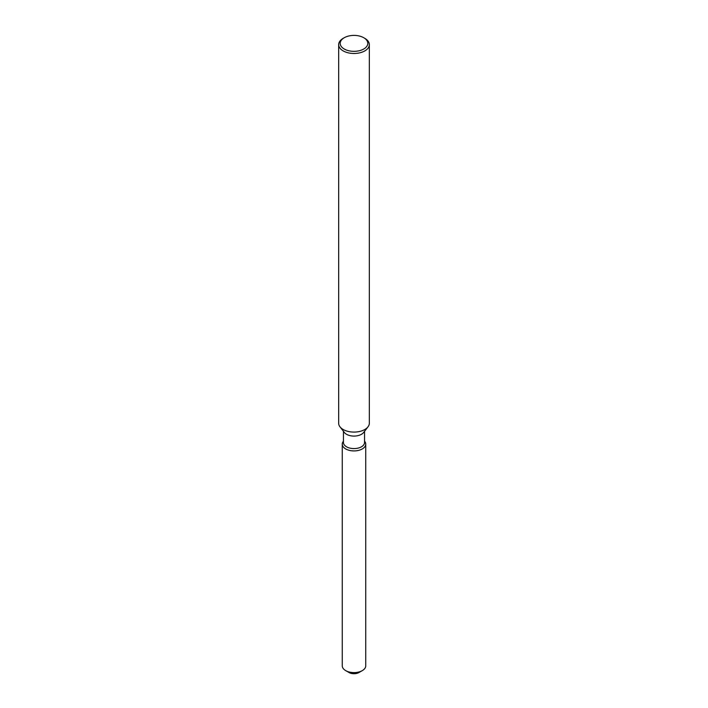 <?xml version="1.0" encoding="UTF-8"?>
<svg xmlns="http://www.w3.org/2000/svg" width="708" height="708" viewBox="0 0 708 708"><rect width="100%" height="100%" fill="white"/><g stroke="black" fill="none" stroke-linecap="round" stroke-linejoin="round"><path stroke-width="1.06" d="M365.735 444.146A11.735 6.779 180 0 1 362.301 448.934A11.735 6.779 180 0 0 364.709 441.376L364.709 441.376A11.735 6.779 180 0 1 365.735 444.146L365.735 665.821A11.735 6.779 180 0 1 362.301 670.618L359.044 672.494A7.133 4.115 180 0 1 347.743 671.556M364.558 431.287L364.558 442.482A10.558 6.098 180 0 1 361.469 446.801A10.558 6.098 180 0 1 349.956 448.12A10.558 6.098 180 0 1 343.442 442.482L343.442 431.287M362.301 448.934A11.735 6.779 180 0 1 347.345 449.73A11.735 6.779 180 0 1 343.291 441.376A11.735 6.779 180 0 0 342.265 444.146A11.735 6.779 180 0 0 349.513 450.403A11.735 6.779 180 0 0 362.301 448.934M363.762 37.736L364.85 38.365A15.337 8.859 180 0 1 369.337 44.622L369.337 423.234A15.337 8.859 180 0 1 368.001 426.844L363.638 432.473A10.558 6.098 180 0 1 361.469 434.296A10.558 6.098 180 0 1 344.362 432.473L339.999 426.844A15.337 8.859 180 0 1 338.663 423.234L338.663 44.622A15.337 8.859 180 0 1 343.15 38.365L344.238 37.736A13.806 7.974 180 0 1 363.762 37.736A13.806 7.974 180 0 1 363.762 49.002A13.806 7.974 180 0 1 344.238 49.002A13.806 7.974 180 0 1 344.238 37.736L343.15 38.365M368.001 426.844A15.337 8.859 180 0 1 364.85 429.49A15.337 8.859 180 0 1 339.999 426.844M369.337 44.622A15.337 8.859 180 0 1 364.85 50.888A15.337 8.859 180 0 1 348.132 52.808A15.337 8.859 180 0 1 338.663 44.622M345.699 670.618L348.956 672.494A7.133 4.115 180 0 0 359.044 672.494L362.301 670.618A11.735 6.779 180 0 1 345.699 670.618A11.735 6.779 180 0 1 342.265 665.821L342.265 444.146"/></g></svg>
